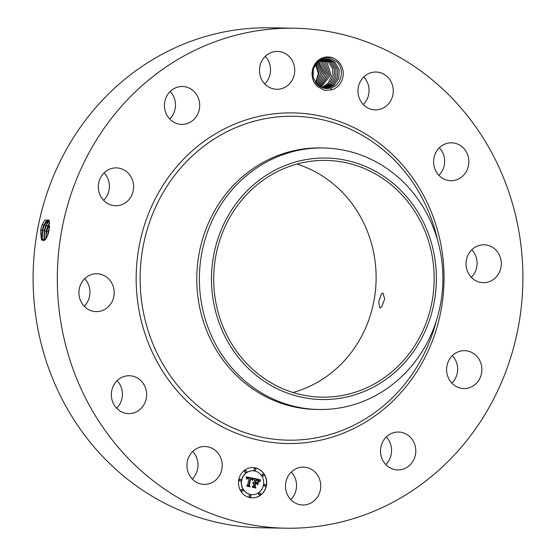 <?xml version="1.0" encoding="UTF-8"?>
<svg xmlns="http://www.w3.org/2000/svg" width="556" height="556" viewBox="0 0 556 556"><rect width="100%" height="100%" fill="white"/><g stroke="black" fill="none" stroke-linecap="round" stroke-linejoin="round"><path stroke-width="0.83" d="M111.263 118.623A250.026 232.79 -89 0 1 294.395 28.217A250.026 232.79 -89 0 1 501.825 173.687A250.026 232.79 -89 0 1 468.951 437.794A250.026 232.79 -89 0 1 285.819 528.2A250.026 232.79 -89 0 1 78.389 382.723A250.026 232.79 -89 0 1 111.263 118.623M285.819 528.2L261.605 527.783A250.026 232.79 -89 0 1 54.175 382.313A250.026 232.79 -89 0 1 87.049 118.206A250.026 232.79 -89 0 1 270.181 27.8L294.395 28.217M192.717 451.472A18.939 17.639 -89 0 1 192.244 479.008M296.876 164.096A118.393 110.227 -89 0 1 350.579 353.359A118.393 110.227 -89 0 1 292.956 392.487M117.107 380.693A18.939 17.639 -89 0 1 121.319 387.671A18.939 17.639 -89 0 1 116.635 408.229M84.679 278.709A18.939 17.639 -89 0 1 89.711 295.451A18.939 17.639 -89 0 1 84.206 306.245M104.104 172.846A18.939 17.639 -89 0 1 105.313 198.492A18.939 17.639 -89 0 1 103.631 200.382M170.192 91.469A18.939 17.639 -89 0 1 169.719 119.005M265.233 56.378A18.939 17.639 -89 0 1 264.76 83.921M363.756 76.992A18.939 17.639 -89 0 1 363.283 104.528M439.365 147.771A18.939 17.639 -89 0 1 443.57 154.749A18.939 17.639 -89 0 1 438.892 175.307M471.794 249.755A18.939 17.639 -89 0 1 476.833 266.498A18.939 17.639 -89 0 1 471.321 277.291M452.369 355.618A18.939 17.639 -89 0 1 453.571 381.27A18.939 17.639 -89 0 1 451.896 383.153M386.281 436.995A18.939 17.639 -89 0 1 385.808 464.531M291.24 472.079A18.939 17.639 -89 0 1 290.767 499.622M40.442 230.969L41.582 240.199L45.898 239.08L47.712 235.32L49.039 230.24L49.123 220.065L44.682 220.197L42.332 224.346L40.609 230.073L42.402 224.276L44.751 220.113M337.617 60.812A16.736 15.582 -89 0 1 342.857 77.27A16.736 15.582 -89 0 1 331.633 89.857L330.605 88.07A14.915 13.886 -89 0 0 331.786 87.667C341.836 84.484 344.852 68.756 336.561 61.646L330.201 58.178C316.051 53.779 305.362 76.283 317.671 86.562A16.736 15.582 -89 0 1 315.669 63.009A16.736 15.582 -89 0 1 337.617 60.812M318.227 87.049A16.736 15.582 -89 0 1 317.671 86.576L324.572 90.426L331.633 89.857M193.3 480.03A18.939 17.639 -89 0 1 188.06 458.881A18.939 17.639 -89 0 1 204.914 446.51A18.939 17.639 -89 0 1 215.881 450.867A18.939 17.639 -89 0 1 221.114 472.016A18.939 17.639 -89 0 1 204.267 484.387A18.939 17.639 -89 0 1 193.3 480.03M145.533 388.088A18.939 17.639 -89 0 1 128.658 413.608A18.939 17.639 -89 0 1 112.43 401.251A18.939 17.639 -89 0 1 129.305 375.731A18.939 17.639 -89 0 1 145.533 388.088M113.924 295.861A18.939 17.639 -89 0 1 96.223 311.624A18.939 17.639 -89 0 1 79.167 289.502A18.939 17.639 -89 0 1 96.869 273.747A18.939 17.639 -89 0 1 113.924 295.861M129.527 198.909A18.939 17.639 -89 0 1 115.648 205.762A18.939 17.639 -89 0 1 99.934 194.739A18.939 17.639 -89 0 1 102.429 174.73A18.939 17.639 -89 0 1 116.301 167.884A18.939 17.639 -89 0 1 132.015 178.9A18.939 17.639 -89 0 1 129.527 198.909M188.15 123.203A18.939 17.639 -89 0 1 181.742 124.384A18.939 17.639 -89 0 1 164.673 108.635A18.939 17.639 -89 0 1 175.974 87.681A18.939 17.639 -89 0 1 182.389 86.507A18.939 17.639 -89 0 1 199.458 102.248A18.939 17.639 -89 0 1 188.15 123.203M274.101 89.029A18.939 17.639 -89 0 1 259.548 68.61A18.939 17.639 -89 0 1 277.43 51.416A18.939 17.639 -89 0 1 280.106 51.687A18.939 17.639 -89 0 1 294.659 72.106A18.939 17.639 -89 0 1 276.777 89.294A18.939 17.639 -89 0 1 274.101 89.029M364.333 105.55A18.939 17.639 -89 0 1 359.1 84.401A18.939 17.639 -89 0 1 375.946 72.03A18.939 17.639 -89 0 1 386.913 76.387A18.939 17.639 -89 0 1 392.154 97.536A18.939 17.639 -89 0 1 375.3 109.907A18.939 17.639 -89 0 1 364.333 105.55M434.681 168.329A18.939 17.639 -89 0 1 451.555 142.809A18.939 17.639 -89 0 1 467.784 155.166A18.939 17.639 -89 0 1 450.909 180.686A18.939 17.639 -89 0 1 434.681 168.329M466.289 260.549A18.939 17.639 -89 0 1 483.991 244.793A18.939 17.639 -89 0 1 501.046 266.908A18.939 17.639 -89 0 1 483.345 282.67A18.939 17.639 -89 0 1 466.289 260.549M450.687 357.508A18.939 17.639 -89 0 1 464.566 350.655A18.939 17.639 -89 0 1 480.28 361.678A18.939 17.639 -89 0 1 477.785 381.687A18.939 17.639 -89 0 1 463.912 388.533A18.939 17.639 -89 0 1 448.199 377.51A18.939 17.639 -89 0 1 450.687 357.508M392.063 433.214A18.939 17.639 -89 0 1 398.471 432.033A18.939 17.639 -89 0 1 415.54 447.775A18.939 17.639 -89 0 1 404.24 468.736A18.939 17.639 -89 0 1 397.825 469.91A18.939 17.639 -89 0 1 380.756 454.169A18.939 17.639 -89 0 1 392.063 433.214M306.113 467.387A18.939 17.639 -89 0 1 320.666 487.807A18.939 17.639 -89 0 1 302.784 504.994A18.939 17.639 -89 0 1 300.108 504.73A18.939 17.639 -89 0 1 285.555 484.311A18.939 17.639 -89 0 1 303.437 467.116A18.939 17.639 -89 0 1 306.113 467.387M238.732 479.828A15.151 14.108 -89 0 1 252.834 467.568A15.151 14.108 -89 0 1 266.414 485.617A15.151 14.108 -89 0 1 252.313 497.87A15.151 14.108 -89 0 1 238.732 479.828M315.558 64.308L318.359 73.482L315.579 82.67M408.625 354.353A118.393 110.227 -89 0 1 321.91 397.165A118.393 110.227 -89 0 1 223.686 328.276A118.393 110.227 -89 0 1 239.254 203.225A118.393 110.227 -89 0 1 325.969 160.413A118.393 110.227 -89 0 1 424.193 229.294A118.393 110.227 -89 0 1 408.625 354.353M381.631 307.058L384.655 298.996L383.001 293.081L381.374 293.957L378.671 302.089L379.901 307.913L381.631 307.058M49.143 220.127L43.722 225.291L42.166 230.281L41.665 237.475L43.444 240.748L45.946 239.004M252.229 497.87A15.151 14.108 91 0 0 266.248 485.617A15.151 14.108 91 0 0 252.751 467.568M431.192 242.207A120.777 112.451 91 0 0 290.142 163.686A120.777 112.451 91 0 0 216.687 315.37A120.777 112.451 91 0 0 357.737 393.891A120.777 112.451 91 0 0 431.192 242.207M48.845 220.016L45.842 221.677L43.771 225.298L42.207 230.288L41.957 238.739L43.465 240.748M42.173 239.393L42.617 230.49L44.397 224.721L46.308 221.149M330.605 88.07L326.65 88.599L324.266 88.341L317.844 85.158L313.174 77.583L313.403 68.534L318.407 61.396L326.372 58.755L328.679 59.005L334.837 62.182L339.16 69.556L338.799 78.41L333.822 85.568L325.865 88.557L333.808 85.568L338.778 78.41L339.132 69.556L334.816 62.182L328.818 59.04L326.351 58.755M326.671 88.599L331.786 87.667M318.901 409.494L316.288 409.452A130.771 121.757 -89 0 1 207.798 333.364A130.771 121.757 -89 0 1 224.992 195.225A130.771 121.757 -89 0 1 320.777 147.945L323.383 147.986A130.771 121.757 91 0 0 227.599 195.274A130.771 121.757 -89 0 0 205.011 318.352A130.771 121.757 91 0 0 318.901 409.494A130.771 121.757 91 0 0 414.686 362.206A130.771 121.757 -89 0 0 437.273 239.129A130.771 121.757 91 0 0 323.383 147.986M252.695 470.786A11.94 11.113 91 0 0 252.612 470.779A11.94 11.113 91 0 0 241.499 480.44A11.94 11.113 91 0 0 252.202 494.659A11.94 11.113 91 0 0 252.285 494.659M254.947 468.513A0.917 0.855 91 0 0 254.009 469.25A0.917 0.855 91 0 0 254.912 470.341M264.878 484.394A0.917 0.855 91 0 0 263.94 485.131A0.917 0.855 91 0 0 264.844 486.222M262.981 474.233A0.917 0.855 91 0 0 262.043 474.97A0.917 0.855 91 0 0 262.946 476.061M250.061 495.104A0.917 0.855 91 0 0 249.13 495.841A0.917 0.855 91 0 0 250.033 496.932M259.527 493.04A0.917 0.855 91 0 0 258.589 493.777A0.917 0.855 91 0 0 259.499 494.868M240.129 479.216A0.917 0.855 91 0 0 239.191 479.953A0.917 0.855 91 0 0 240.102 481.044M245.481 470.578A0.917 0.855 91 0 0 244.543 471.314A0.917 0.855 91 0 0 245.446 472.405M242.027 489.377A0.917 0.855 91 0 0 241.089 490.114A0.917 0.855 91 0 0 241.999 491.205M315.676 82.802L319.054 73.26L316.003 63.725M315.69 82.823L319.075 73.26L316.016 63.711M49.338 220.746L45.717 225.736L44.167 230.691L44.529 240.477M263.474 485.006A11.94 11.113 -89 0 1 252.368 494.659A11.94 11.113 -89 0 1 241.665 480.44A11.94 11.113 -89 0 1 252.778 470.786A11.94 11.113 -89 0 1 263.474 485.006M255.85 469.605A0.917 0.855 -89 0 1 254.995 470.341A0.917 0.855 -89 0 1 254.175 469.25A0.917 0.855 -89 0 1 255.03 468.506A0.917 0.855 -89 0 1 255.85 469.605M265.782 485.485A0.917 0.855 -89 0 1 264.927 486.229A0.917 0.855 -89 0 1 264.107 485.138A0.917 0.855 -89 0 1 264.962 484.394A0.917 0.855 -89 0 1 265.782 485.485M263.885 475.324A0.917 0.855 -89 0 1 263.03 476.068A0.917 0.855 -89 0 1 262.21 474.977A0.917 0.855 -89 0 1 263.064 474.233A0.917 0.855 -89 0 1 263.885 475.324M250.971 496.195A0.917 0.855 -89 0 1 250.117 496.939A0.917 0.855 -89 0 1 249.29 495.841A0.917 0.855 -89 0 1 250.144 495.097A0.917 0.855 -89 0 1 250.971 496.195M260.437 494.131A0.917 0.855 -89 0 1 259.582 494.875A0.917 0.855 -89 0 1 258.755 493.777A0.917 0.855 -89 0 1 259.61 493.033A0.917 0.855 -89 0 1 260.437 494.131M239.358 479.96A0.917 0.855 -89 0 1 240.213 479.216A0.917 0.855 -89 0 1 241.033 480.308A0.917 0.855 -89 0 1 240.178 481.051A0.917 0.855 -89 0 1 239.358 479.96M244.709 471.314A0.917 0.855 -89 0 1 245.564 470.571A0.917 0.855 -89 0 1 246.384 471.669A0.917 0.855 -89 0 1 245.53 472.405A0.917 0.855 -89 0 1 244.709 471.314M241.255 490.121A0.917 0.855 -89 0 1 242.11 489.377A0.917 0.855 -89 0 1 242.937 490.468A0.917 0.855 -89 0 1 242.082 491.212A0.917 0.855 -89 0 1 241.255 490.121M49.345 220.774L47.823 222.15L45.766 225.743L44.216 230.705L43.959 239.101L44.556 240.456M253.39 478.271L252.153 480.057L251.715 478.744L250.283 478.229L248.921 485.263L249.505 486.118L246.739 485.541L247.726 484.957L248.914 478.494L247.761 478.375L246.954 479.154L247.545 478.271L248.998 478L247.316 477.896L246.642 479.022L246.134 476.826L253.39 478.271L246.141 476.853M253.696 478.765L252.473 480.474L253.48 478.716M251.896 479.439L250.603 478.848L249.401 485.381L250.137 486.806L247.045 486.159L249.839 486.563L249.206 485.395L250.45 478.626L251.896 479.439M253.946 478.389L260.229 479.703L258.881 481.447L258.227 480.071L255.878 479.355L255.315 482.393L255.684 482.476L256.177 479.786L257.977 480.252L258.575 480.975L256.302 479.995L255.836 482.504L256.754 482.698L257.921 481.802L257.421 484.519L256.601 483.233L255.218 482.942L254.613 486.215L255.239 487.223L252.264 486.604L253.404 485.965L253.918 483.171L252.945 483.213L254.009 482.691L252.744 482.817L254.106 482.142L254.613 479.397L253.946 478.389M260.618 480.196L259.159 481.955L260.416 480.148M258.318 482.122L257.803 484.929L258.158 482.115M256.879 483.859L255.635 483.595L255.128 486.375L255.934 488.015L252.431 487.285L255.628 487.772L254.961 486.424L255.517 483.386L256.879 483.859M316.461 83.782L320.659 73.281L316.823 62.807M316.447 83.768L320.631 73.281L316.809 62.814M44.174 239.754L44.619 230.907L46.391 225.166L48.289 221.622M327.095 58.978L333.259 62.154L327.241 59.012L325.573 58.762L327.095 58.978M246.544 478.772L247.858 477.778M248.873 478.306L247.99 478.174M246.989 479.057L248.032 478.341M249.31 486.083L248.754 485.256L250.283 478.229M252.076 479.884L253.161 478.355M252.348 480.398L253.425 478.862M251.66 479.23L250.443 478.653M249.839 486.563L246.954 485.993M249.95 486.764L249.234 485.381L250.603 478.848M260.229 479.703L253.974 478.424M252.744 482.823L253.605 482.608M253.953 482.997L253.599 482.962M252.987 483.296L253.738 483.143M255.044 487.188L254.453 486.215L255.218 482.942M257.289 484.318L257.727 481.948M256.754 482.698L255.155 482.393L255.878 479.355M258.373 480.572L256.511 479.842M258.825 481.253L260.062 479.703M259.054 481.843L260.243 480.377M256.684 483.817L255.51 483.421M255.628 487.772L252.334 487.112M255.746 487.98L254.968 486.389M49.651 222.81L47.76 226.188L46.217 231.115L45.87 239.108M49.644 222.747L47.712 226.181L46.169 231.108L45.835 239.156M325.072 88.473L332.71 85.165L337.346 77.993L337.527 69.333L333.259 62.154L337.506 69.326L337.325 77.993L332.69 85.158L325.065 88.473M317.615 62.05L322.216 73.302L317.226 84.588L322.237 73.302L317.622 62.036M46.016 238.892L46.621 231.317L49.665 223.032M324.794 58.825L331.682 62.126L335.893 69.104L335.88 77.569L331.578 84.734L324.287 88.341L331.557 84.727L335.859 77.569L335.873 69.104L331.654 62.126L324.78 58.825M49.748 226.633L48.219 231.532L47.656 235.466M47.76 226.188L48.386 225.611L49.706 226.626L48.17 231.525L47.601 235.619M318.004 85.297L323.78 73.739L318.414 61.389M318.018 85.304L323.807 73.753L319.04 61.911L318.428 61.382M48.323 233.367L49.178 229.496M323.94 58.929L330.097 62.098L323.988 58.943M323.502 88.161L330.431 84.283L334.406 77.138L334.26 68.881L330.097 62.098L334.239 68.874L334.385 77.138L330.417 84.276L323.488 88.161M318.783 85.909L325.336 74.282L320.597 61.938L325.357 74.296L318.796 85.923M322.702 87.931L329.263 83.796L332.898 76.7L332.599 68.652L328.499 62.07L323.196 59.11L328.52 62.07L332.62 68.652L332.919 76.7L329.284 83.803L322.709 87.931M319.214 60.833L320.597 61.938L319.227 60.826M319.568 86.444L326.872 74.803L322.174 61.966L320.013 60.354L322.202 61.966L326.893 74.81L319.575 86.451M322.41 59.325L326.942 62.043L322.404 59.325M321.924 87.653L328.116 83.289L331.432 76.248L326.942 62.043L331.411 76.248L328.103 83.282L321.917 87.646M320.346 86.91L328.394 75.296L323.759 61.994L328.415 75.303L320.36 86.917M321.132 87.306L329.903 75.783L325.336 62.015L321.604 59.603L325.357 62.022L329.93 75.79L321.146 87.313M320.819 59.944L323.78 61.994L320.812 59.944M408.368 383.73A165.334 153.936 -89 0 1 191.563 405.477A165.334 153.936 -89 0 1 171.846 172.68A165.334 153.936 -89 0 1 388.651 150.94A165.334 153.936 -89 0 1 408.368 383.73M42.166 230.281L40.609 230.073M43.722 225.291L42.332 224.346M436.321 320.854A161.97 150.801 -89 0 1 406.783 381.604A161.97 150.801 -89 0 1 194.385 402.905A161.97 150.801 -89 0 1 175.07 174.841A161.97 150.801 -89 0 1 325.51 120.478A161.97 150.801 -89 0 1 437.697 240.609M44.167 230.691L42.207 230.288M45.717 225.736L44.397 224.721L43.771 225.298M47.712 226.181L46.391 225.166L45.766 225.743M46.169 231.108L44.216 230.705M48.17 231.525L46.217 231.115M48.719 231.748L48.219 231.532"/></g></svg>
